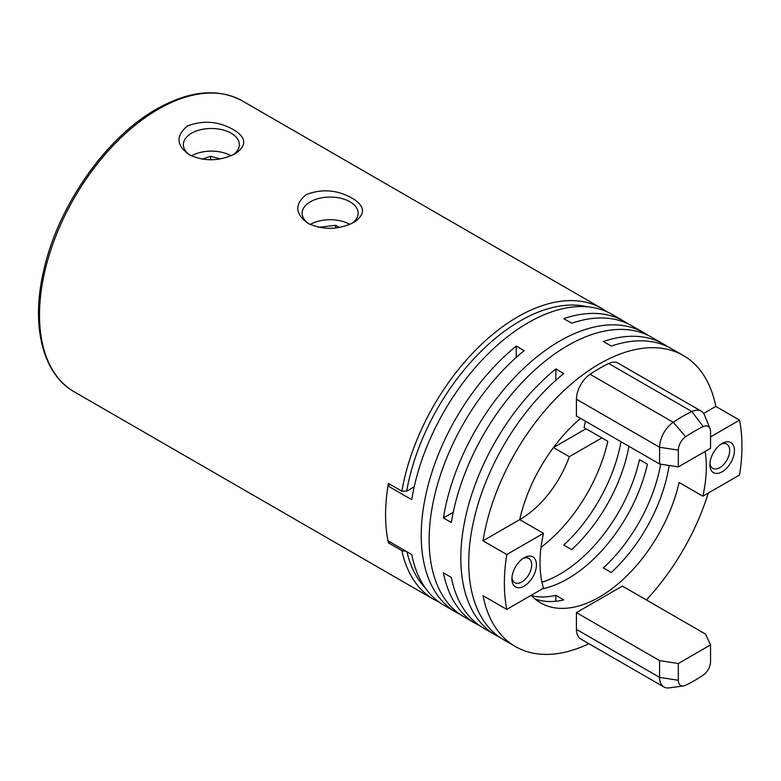 <?xml version="1.0" encoding="UTF-8"?>
<svg xmlns="http://www.w3.org/2000/svg" width="781" height="781" viewBox="0 0 781 781"><rect width="100%" height="100%" fill="white"/><g stroke="black" fill="none" stroke-linecap="round" stroke-linejoin="round"><path stroke-width="1.17" d="M553.485 447.503A78.393 45.259 -60 0 1 553.465 447.552L586.033 428.749M703.622 413.442L715.796 406.423A167.993 96.99 120 0 0 683.395 355.56A167.993 96.99 120 0 0 599.398 363.887A167.993 96.99 120 0 0 483.009 540.813L519.716 519.619A78.393 45.259 120 0 0 520.205 519.336A78.393 45.259 120 0 0 569.31 456.7L553.465 447.552M233.031 154.882A27.999 16.167 0 0 0 239.357 144.651A27.999 16.167 0 0 0 231.156 133.219A27.999 16.167 0 0 0 200.639 129.714A27.999 16.167 0 0 0 183.359 144.651A27.999 16.167 0 0 0 190.554 155.468M189.441 154.853C176.242 145.481 175.569 135.874 187.401 126.014C203.04 120.02 218.338 121.201 233.275 129.548C246.464 137.446 247.147 145.491 235.315 153.681C219.666 161.345 204.368 161.735 189.441 154.853M74.302 391.867C42.057 373.855 30.469 324.213 44.166 268.596C58.751 204.895 106.353 137.241 156.62 109.047C189.432 90.547 217.987 87.833 242.295 100.895A167.993 96.99 120 0 0 158.299 109.213A167.993 96.99 120 0 0 48.549 257.252A167.993 96.99 120 0 0 74.302 391.867L433.836 599.447A167.993 96.99 -60 0 1 401.864 550.625L388.401 542.854L389.963 541.955M414.203 486.807L406.676 491.151L401.864 491.19L388.401 483.419A167.993 96.99 120 0 0 388.401 542.854M354.105 222.263C338.456 229.926 323.158 230.317 308.231 223.434C295.033 214.062 294.359 204.456 306.191 194.596C321.831 188.611 337.128 189.783 352.065 198.13C365.254 206.028 365.928 214.072 354.105 222.263M351.821 223.464A27.999 16.167 0 0 0 358.147 213.233A27.999 16.167 0 0 0 349.947 201.801A27.999 16.167 0 0 0 319.429 198.296A27.999 16.167 0 0 0 302.149 213.233A27.999 16.167 0 0 0 309.344 224.049M401.864 550.625L404.626 551.171M569.31 456.7L601.878 437.897M220.027 158.934L210.616 156.288L210.616 159.793M202.123 159.168L210.616 156.288M231.03 155.78A27.999 16.167 0 0 0 223.6 152.744A27.999 16.167 0 0 0 191.443 155.917M678.328 466.911L659.594 464.012L659.594 447.249A20.999 12.125 -60 0 1 673.232 422.287A162.389 93.759 -60 0 1 682.555 416.458A162.389 93.759 -60 0 1 691.878 411.519A20.999 12.125 -60 0 1 701.172 411.118A20.999 12.125 -60 0 1 704.54 415.18L710.017 428.564A11.305 6.521 120 0 0 703.203 426.592A152.695 88.155 120 0 0 694.436 431.239A152.695 88.155 120 0 0 685.669 436.716A11.305 6.521 120 0 0 678.328 450.149L678.328 466.911L710.544 448.314L710.544 431.551A11.305 6.521 120 0 0 710.017 428.564M701.172 411.118L618.015 363.106A20.999 12.125 120 0 0 608.721 363.507A162.389 93.759 120 0 0 599.398 368.456A162.389 93.759 120 0 0 590.085 374.275A20.999 12.125 120 0 0 576.437 399.237L576.437 416.009L659.594 464.012M531.549 595.718A117.599 67.898 120 0 0 555.847 595.347L563.765 599.925A117.599 67.898 -60 0 1 534.965 598.939M588.962 643.71A167.993 96.99 120 0 1 515.401 646.541A167.993 96.99 120 0 1 483.009 595.678L506.771 609.395L543.478 588.21A117.599 67.898 -60 0 1 543.478 533.335L519.716 519.619A117.599 67.898 -60 0 1 580.576 418.391M541.946 582.275A117.599 67.898 120 0 0 559.801 574.201A117.599 67.898 120 0 0 639.493 459.618L647.41 464.187A117.599 67.898 -60 0 1 567.728 578.78A117.599 67.898 -60 0 1 542.365 588.845M715.796 406.423L739.548 420.139A167.993 96.99 -60 0 1 739.548 475.004L702.851 496.189L679.089 482.473A117.599 67.898 -60 0 1 599.398 597.065A117.599 67.898 -60 0 1 540.608 602.893A117.599 67.898 -60 0 1 531.158 595.317M683.395 355.56L671.523 348.707A167.993 96.99 120 0 0 611.279 346.081L603.362 341.512A167.993 96.99 -60 0 1 663.596 344.128L651.725 337.275A167.993 96.99 120 0 0 567.728 345.592A167.993 96.99 120 0 0 451.34 522.528L443.413 517.949A167.993 96.99 -60 0 1 559.801 341.024A167.993 96.99 -60 0 1 643.798 332.706L631.927 325.843A167.993 96.99 120 0 0 571.682 323.217L563.765 318.648A167.993 96.99 -60 0 1 623.999 321.274A167.993 96.99 -60 0 1 627.865 323.715M663.596 344.128A167.993 96.99 -60 0 1 667.462 346.579M646.356 599.945A167.993 96.99 120 0 0 708.279 493.055M460.068 614.374A167.993 96.99 -60 0 1 456.016 612.245L444.135 605.392A167.993 96.99 -60 0 1 411.743 554.53L387.981 540.813A167.993 96.99 -60 0 1 387.981 485.948L411.743 499.664A167.993 96.99 -60 0 1 528.132 322.729A167.993 96.99 -60 0 1 612.128 314.411L623.999 321.274M643.798 332.706A167.993 96.99 -60 0 1 647.664 335.147M709.939 463.221A13.999 8.083 120 0 0 712.78 468.366A13.999 8.083 120 0 0 719.779 467.673A13.999 8.083 120 0 0 728.917 455.333A13.999 8.083 120 0 0 726.779 444.116A13.999 8.083 120 0 0 720.902 444.233M722.152 471.792A17.358 10.026 -60 0 1 709.88 464.705A17.358 10.026 -60 0 1 722.152 443.442L722.152 443.442A17.358 10.026 -60 0 1 734.423 450.53A17.358 10.026 -60 0 1 722.152 471.792M524.168 586.092A17.358 10.026 -60 0 1 511.897 579.004A17.358 10.026 -60 0 1 524.168 557.741L524.168 557.741A17.358 10.026 -60 0 1 536.44 564.829A17.358 10.026 -60 0 1 524.168 586.092M511.955 577.52A13.999 8.083 120 0 0 514.796 582.675A13.999 8.083 120 0 0 521.796 581.982A13.999 8.083 120 0 0 530.943 569.642A13.999 8.083 120 0 0 528.796 558.425A13.999 8.083 120 0 0 522.919 558.542M387.981 485.948L390.383 484.562M541.008 547.325A117.599 67.898 120 0 0 607.813 441.324L584.061 427.607A117.599 67.898 120 0 0 585.369 421.164M516.251 357.415L516.251 346.081L524.168 350.649A167.993 96.99 120 0 0 434.168 497.526A167.993 96.99 120 0 0 463.934 616.814L475.814 623.677A167.993 96.99 -60 0 1 443.413 572.815L451.34 577.393A167.993 96.99 120 0 0 483.732 628.246L495.603 635.109A167.993 96.99 -60 0 1 465.847 515.811A167.993 96.99 -60 0 1 555.847 368.944L563.765 373.513A167.993 96.99 120 0 0 473.764 520.38A167.993 96.99 120 0 0 503.53 639.678L515.401 646.541M456.016 612.245A167.993 96.99 -60 0 1 426.25 492.948A167.993 96.99 -60 0 1 516.251 346.081M628.92 446.312A117.599 67.898 -60 0 1 571.682 549.629L563.765 545.06A117.599 67.898 120 0 0 621.002 441.734M669.132 465.486A117.599 67.898 -60 0 1 611.279 572.493L603.362 567.914A117.599 67.898 120 0 0 660.667 464.178M659.594 660.619L678.328 663.518L678.328 680.28A11.305 6.521 120 0 0 683.463 685.933A11.305 6.521 120 0 0 685.669 685.24A152.695 88.155 120 0 0 703.203 675.116A11.305 6.521 120 0 0 710.544 661.683L710.544 644.921L705.516 634.104L622.369 586.092L576.437 612.616L576.437 629.379A20.999 12.125 120 0 0 580.781 638.995L663.938 686.997A20.999 12.125 -60 0 1 659.594 677.381L659.594 660.619L576.437 612.616M683.463 685.933L669.141 687.885A20.999 12.125 -60 0 1 663.938 686.997M710.544 644.921L678.328 663.518M483.009 540.813L506.771 554.53L543.478 533.335M555.847 380.279L555.847 368.944M499.664 637.228A167.993 96.99 -60 0 1 495.603 635.109M555.847 601.253L555.847 595.347M506.771 609.395A167.993 96.99 -60 0 1 506.771 554.53M710.544 436.882L739.548 420.139M705.145 451.428A117.599 67.898 -60 0 1 702.851 496.189M443.413 517.949L453.234 512.287M479.866 625.796A167.993 96.99 -60 0 1 475.814 623.677M339.296 227.427L335.664 225.328L335.664 227.974M318.58 227.31L335.664 225.328M349.82 224.362A27.999 16.167 0 0 0 310.233 224.498M401.864 491.19A167.993 96.99 -60 0 1 517.832 316.793A167.993 96.99 -60 0 1 601.829 308.466L606.876 311.736M587.702 306.835A164.635 95.048 120 0 0 406.676 491.151M406.94 551.757A164.635 95.048 120 0 0 425.352 588.025M685.669 436.716L673.232 422.287L590.085 374.275M678.328 680.28L659.594 677.381L576.437 629.379M576.437 399.237L659.594 447.249L678.328 450.149M608.721 363.507L691.878 411.519L703.203 426.592M439.186 602.18L433.836 599.447M242.295 100.895L601.829 308.466"/></g></svg>

